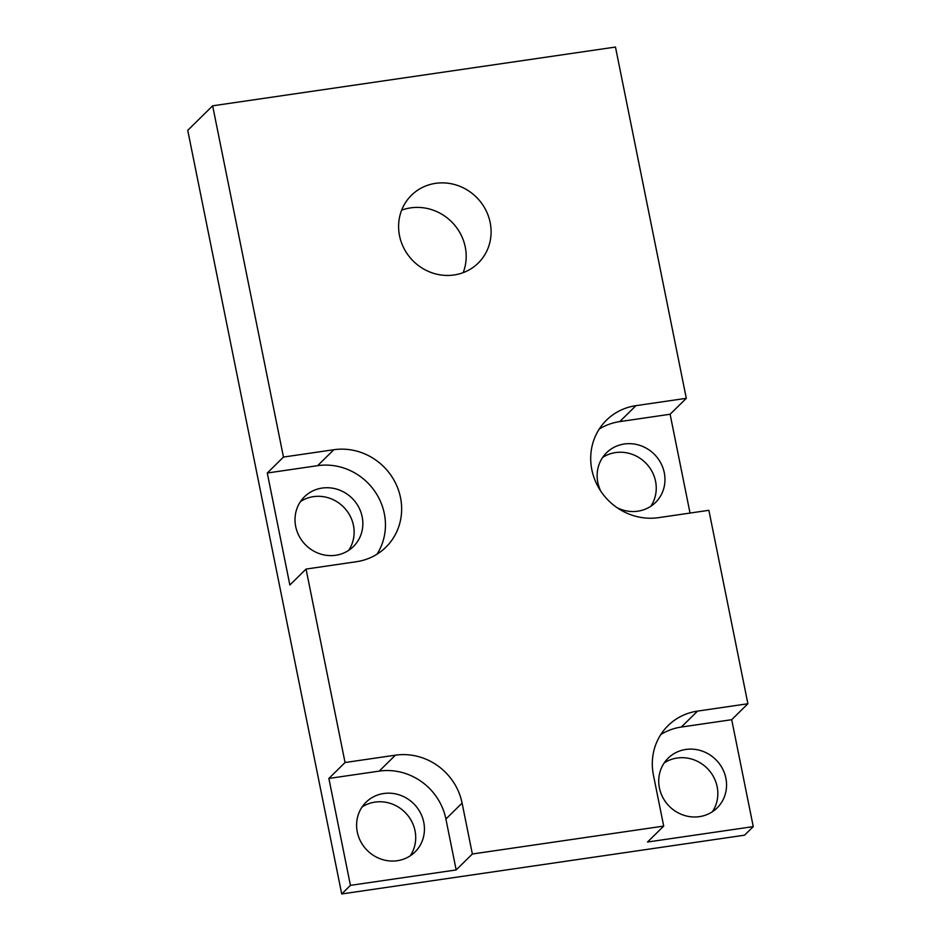 <?xml version="1.0" encoding="UTF-8"?>
<svg xmlns="http://www.w3.org/2000/svg" width="941" height="941" viewBox="0 0 941 941"><rect width="100%" height="100%" fill="white"/><g stroke="black" fill="none" stroke-linecap="round" stroke-linejoin="round"><path stroke-width="1.41" d="M212.642 105.815L187.741 130.34L341.712 893.95L350.428 885.363L328.868 778.454L345.053 762.516L395.408 755.176A58.166 54.896 -134.6 0 1 462.09 803.096L472.358 853.993L663.699 826.092L653.442 775.184A58.166 54.896 45.4 0 1 668.016 725.664A58.166 54.896 45.4 0 1 697.54 711.102L747.895 703.75L708.879 510.304L658.535 517.656A58.166 54.896 -134.6 0 1 597.735 486.062A58.166 54.896 -134.6 0 1 606.427 420.215A58.166 54.896 -134.6 0 1 635.951 405.653L686.307 398.314L615.473 47.05L212.642 105.815L283.464 457.067L333.82 449.727L317.635 465.666L267.279 473.017L283.464 457.067M333.82 449.727A58.166 54.896 45.4 0 1 394.62 481.31A58.166 54.896 45.4 0 1 385.928 547.168A58.166 54.896 45.4 0 1 356.404 561.718L306.048 569.07L345.053 762.516M306.048 569.07L289.863 585.008L267.279 473.017M341.712 893.95L744.543 835.185L753.259 826.61L647.514 842.03L663.699 826.092M472.358 853.993L456.173 869.943L350.428 885.363M686.307 398.314L670.11 414.252L690.035 513.057M747.895 703.75L731.698 719.7L753.259 826.61M599.217 429.084A58.166 54.896 -134.6 0 1 619.766 421.603L670.11 414.252M617.002 507.634A34.899 32.935 45.4 0 0 655.536 502.459A34.899 32.935 45.4 0 0 664.287 472.747A34.899 32.935 45.4 0 0 640.468 445.587A34.899 32.935 45.4 0 0 606.569 452.739A34.899 32.935 45.4 0 0 597.817 482.451A34.899 32.935 45.4 0 0 600.805 491.19M376.953 554.237A58.166 54.896 45.4 0 0 375.318 492.084A58.166 54.896 45.4 0 0 317.635 465.666M295.697 526.513A34.899 32.935 45.4 0 0 319.505 553.684A34.899 32.935 45.4 0 0 353.416 546.533A34.899 32.935 45.4 0 0 362.167 516.821A34.899 32.935 45.4 0 0 338.348 489.661A34.899 32.935 45.4 0 0 304.437 496.801A34.899 32.935 45.4 0 0 295.697 526.513M399.537 235.768A47.591 44.909 45.4 0 0 432.001 272.808A47.591 44.909 45.4 0 0 478.251 263.057A47.591 44.909 45.4 0 0 490.167 222.546A47.591 44.909 45.4 0 0 457.702 185.506A47.591 44.909 45.4 0 0 411.464 195.246A47.591 44.909 45.4 0 0 399.537 235.768M463.16 272.655A47.591 44.909 45.4 0 0 465.266 247.071A47.591 44.909 45.4 0 0 401.642 210.184M348.629 550.391A34.899 32.935 45.4 0 0 353.451 525.407A34.899 32.935 45.4 0 0 300.508 501.529M357.286 831.962A34.899 32.935 45.4 0 0 381.093 859.121A34.899 32.935 45.4 0 0 415.005 851.981A34.899 32.935 45.4 0 0 423.756 822.269A34.899 32.935 45.4 0 0 399.937 795.098A34.899 32.935 45.4 0 0 366.025 802.25A34.899 32.935 45.4 0 0 357.286 831.962M410.217 855.84A34.899 32.935 45.4 0 0 415.04 830.844A34.899 32.935 45.4 0 0 362.097 806.978M659.406 787.888A34.899 32.935 45.4 0 0 683.213 815.059A34.899 32.935 45.4 0 0 717.124 807.907A34.899 32.935 45.4 0 0 725.876 778.195A34.899 32.935 45.4 0 0 702.057 751.036A34.899 32.935 45.4 0 0 668.157 758.175A34.899 32.935 45.4 0 0 659.406 787.888M712.349 811.765A34.899 32.935 45.4 0 0 717.16 786.782A34.899 32.935 45.4 0 0 664.217 762.904M650.76 506.317A34.899 32.935 45.4 0 0 655.571 481.333A34.899 32.935 45.4 0 0 602.628 457.455M395.408 755.176L379.223 771.114L328.868 778.454M456.173 869.943L445.905 819.035A58.166 54.896 -134.6 0 0 379.223 771.114M731.698 719.7L681.355 727.04A58.166 54.896 45.4 0 0 660.805 734.533M635.951 405.653L619.766 421.603M462.09 803.096L445.905 819.035M697.54 711.102L681.355 727.04"/></g></svg>
